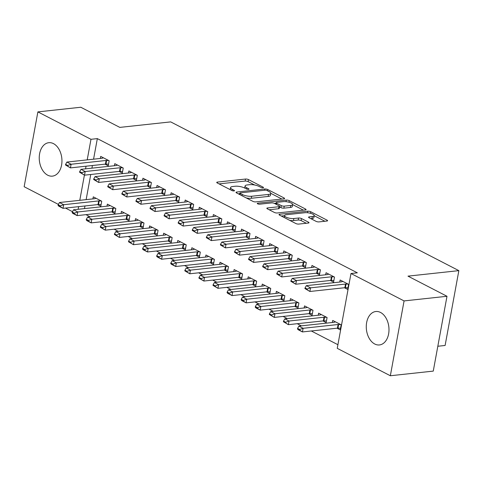 <?xml version="1.0" encoding="UTF-8"?>
<svg xmlns="http://www.w3.org/2000/svg" width="483" height="483" viewBox="0 0 483 483"><rect width="100%" height="100%" fill="white"/><g stroke="black" fill="none" stroke-linecap="round" stroke-linejoin="round"><path stroke-width="0.72" d="M263.03 187.79A1.479 0.447 10.4 0 0 263.519 187.555A1.479 0.447 10.4 0 0 263.157 187.175L248.467 179.591A2.119 0.634 10.4 0 0 245.521 179.042L217.435 182.079A2.119 0.634 10.4 0 0 216.74 182.411A2.119 0.634 10.4 0 0 217.259 182.966L231.949 190.544A1.479 0.447 10.4 0 0 234.007 190.93A1.479 0.447 10.4 0 0 234.496 190.694A1.479 0.447 10.4 0 0 234.134 190.308L232.232 189.33A6.774 2.035 10.4 0 1 230.566 187.567A6.774 2.035 10.4 0 1 232.8 186.504L235.143 186.251A6.774 2.035 10.4 0 1 244.555 187.996L246.457 188.98A1.479 0.447 10.4 0 0 248.522 189.36A1.479 0.447 10.4 0 0 249.011 189.125A1.479 0.447 10.4 0 0 248.642 188.738L246.741 187.76A6.774 2.035 10.4 0 1 245.074 185.997A6.774 2.035 10.4 0 1 247.314 184.935L249.651 184.681A6.774 2.035 10.4 0 1 259.069 186.426L260.971 187.41A1.479 0.447 10.4 0 0 263.03 187.79M374.736 344.005A16.814 11.284 83.8 0 1 366.283 325.947A16.814 11.284 83.8 0 1 375.822 311.511A16.814 11.284 83.8 0 1 380.526 312.453A16.814 11.284 83.8 0 1 388.978 330.505A16.814 11.284 83.8 0 1 379.439 344.947A16.814 11.284 83.8 0 1 374.736 344.005M47.696 175.19A16.814 11.284 83.8 0 1 39.25 157.132A16.814 11.284 83.8 0 1 48.789 142.696A16.814 11.284 83.8 0 1 53.492 143.638A16.814 11.284 83.8 0 1 61.939 161.69A16.814 11.284 83.8 0 1 52.399 176.132A16.814 11.284 83.8 0 1 47.696 175.19M316.057 221.347A2.119 0.634 10.4 0 0 319.003 221.896L326.882 221.039A2.119 0.634 10.4 0 0 327.583 220.707A2.119 0.634 10.4 0 0 327.057 220.157L310.744 211.741A2.119 0.634 10.4 0 0 307.804 211.192L279.717 214.229A2.119 0.634 10.4 0 0 279.017 214.561A2.119 0.634 10.4 0 0 279.536 215.11L295.85 223.532A2.119 0.634 10.4 0 0 298.796 224.076L308.311 223.049A2.119 0.634 10.4 0 0 309.011 222.717A2.119 0.634 10.4 0 0 308.492 222.168L301.507 218.564A2.119 0.634 10.4 0 0 298.566 218.02L293.845 218.527A5.663 1.703 10.4 0 1 287.723 217.773A5.663 1.703 10.4 0 1 284.578 215.599A5.663 1.703 10.4 0 1 286.449 214.712L304.942 212.713A5.663 1.703 10.4 0 1 311.064 213.468A5.663 1.703 10.4 0 1 314.204 215.641A5.663 1.703 10.4 0 1 312.338 216.529L309.253 216.861A2.119 0.634 10.4 0 0 308.559 217.193A2.119 0.634 10.4 0 0 309.078 217.742L316.057 221.347M350.978 273.511L404.072 300.921L390.342 375.75L337.243 348.34L350.978 273.511L357.335 272.823L97.343 138.615L90.979 139.303L87.206 159.873M58.401 204.406L24.15 186.722L37.885 111.893L80.806 107.25L119.82 127.391L170.686 121.891L458.85 270.637L407.984 276.137L446.992 296.278L404.072 300.921M37.885 111.893L90.979 139.303M283.889 198.845A2.119 0.634 10.4 0 0 284.584 198.519A2.119 0.634 10.4 0 0 284.064 197.964L267.751 189.547A2.119 0.634 10.4 0 0 264.811 188.998L236.724 192.035A2.119 0.634 10.4 0 0 236.024 192.367A2.119 0.634 10.4 0 0 236.543 192.916L252.857 201.339A2.119 0.634 10.4 0 0 255.803 201.882L283.889 198.845M289.251 200.644L305.564 209.061A2.119 0.634 10.4 0 1 306.083 209.61A2.119 0.634 10.4 0 1 305.383 209.942L277.296 212.979A2.119 0.634 10.4 0 1 274.356 212.435L267.371 208.831A2.119 0.634 10.4 0 1 266.851 208.282A2.119 0.634 10.4 0 1 267.552 207.95L278.945 206.718A2.119 0.634 10.4 0 0 279.639 206.386A2.119 0.634 10.4 0 0 279.12 205.836L274.489 203.446A2.119 0.634 10.4 0 0 271.543 202.902L259.685 204.182A1.479 0.447 10.4 0 1 258.085 203.983A1.479 0.447 10.4 0 1 257.264 203.415A1.479 0.447 10.4 0 1 257.753 203.186L286.304 200.095A2.119 0.634 10.4 0 1 289.251 200.644L288.961 202.22M437.821 346.257L445.115 345.466L458.85 270.637M330.354 280.478L333.578 282.144L334.502 277.091L326.055 272.726L325.675 274.779M322.928 320.929L326.152 322.596L327.082 317.536L318.629 313.177L318.255 315.23M302.183 265.94L305.407 267.606L306.337 262.547L297.884 258.188L297.51 260.24M294.763 306.391L297.981 308.051L298.911 302.998L290.464 298.633L290.084 300.686M274.018 251.401L277.242 253.062L278.166 248.008L269.719 243.643L269.339 245.696M266.592 291.847L269.816 293.513L270.746 288.454L262.293 284.095L261.913 286.147M245.847 236.857L249.071 238.524L250.001 233.464L241.548 229.105L241.174 231.158M238.421 277.308L241.645 278.975L242.575 273.915L234.122 269.556L233.748 271.609M217.676 222.319L220.9 223.985L221.83 218.926L213.377 214.567L213.003 216.619M210.256 262.77L213.48 264.43L214.404 259.377L205.957 255.012L205.577 257.065M189.511 207.781L192.735 209.441L193.659 204.387L185.212 200.022L184.832 202.075M182.085 248.226L185.309 249.892L186.239 244.833L177.786 240.474L177.412 242.526M161.34 193.236L164.564 194.903L165.494 189.843L157.041 185.484L156.667 187.537M153.92 233.687L157.144 235.348L158.068 230.294L149.621 225.935L149.241 227.988M133.175 178.698L136.399 180.358L137.323 175.305L128.876 170.946L128.496 172.999M125.749 219.143L128.973 220.809L129.903 215.756L121.45 211.391L121.076 213.444M105.004 164.16L108.228 165.82L109.158 160.767L100.706 156.401L100.331 158.454M97.578 204.605L100.802 206.271L101.732 201.212L93.279 196.853L92.905 198.905M97.343 138.615L93.563 159.185M92.404 165.518L91.915 168.156M90.756 174.49L86.143 199.636M84.978 205.969L84.495 208.608M85.956 214.657L90.098 216.795M100.035 221.926L104.183 224.064M114.121 229.196L118.269 231.333M128.206 236.465L132.348 238.608M142.292 243.734L146.434 245.877M156.377 251.009L160.519 253.146M170.457 258.278L174.605 260.415M184.542 265.547L188.69 267.685M198.628 272.817L202.769 274.954M212.713 280.086L216.855 282.229M226.799 287.361L230.94 289.498M240.878 294.63L245.026 296.767M254.964 301.899L259.111 304.036M269.049 309.168L273.191 311.306M283.135 316.437L287.276 318.581M297.22 323.707L301.362 325.85M311.3 330.982L337.907 344.711M111.664 211.874L114.888 213.54L115.817 208.481L107.365 204.122L106.991 206.175M119.09 171.429L122.314 173.089L123.237 168.036L114.791 163.671L114.411 165.723M139.835 226.418L143.059 228.079L143.982 223.025L135.536 218.66L135.155 220.713M147.255 185.967L150.479 187.633L151.408 182.574L142.956 178.215L142.582 180.268M167.999 240.957L171.224 242.623L172.153 237.564L163.701 233.204L163.326 235.257M175.426 200.505L178.65 202.172L179.579 197.118L171.127 192.753L170.753 194.806M196.17 255.495L199.394 257.161L200.324 252.108L191.872 247.743L191.497 249.796M203.597 215.05L206.821 216.71L207.744 211.657L199.298 207.292L198.918 209.35M224.341 270.039L227.565 271.7L228.489 266.646L220.043 262.281L219.662 264.34M231.762 229.588L234.986 231.254L235.915 226.195L227.463 221.836L227.088 223.889M252.506 284.578L255.73 286.244L256.66 281.184L248.208 276.825L247.833 278.878M259.932 244.126L263.157 245.793L264.08 240.739L255.634 236.374L255.253 238.427M280.677 299.116L283.901 300.782L284.825 295.729L276.379 291.364L275.998 293.416M288.097 258.671L291.321 260.331L292.251 255.278L283.799 250.912L283.424 252.971M308.842 313.66L312.066 315.321L312.996 310.267L304.544 305.902L304.169 307.961M316.268 273.209L319.492 274.875L320.422 269.816L311.97 265.457L311.589 267.51M337.013 328.199L340.237 329.865L341.167 324.805L332.715 320.446L332.334 322.499M344.433 287.753L347.657 289.414L348.587 284.36L340.141 279.995L339.76 282.048M446.992 296.278L433.263 371.107L390.342 375.75M72.486 211.675L65.513 208.07M86.046 166.206L85.557 168.845M84.41 175.1L79.78 200.324M78.62 206.658L78.137 209.296M245.074 185.997L244.706 188.02A6.774 2.035 10.4 0 0 244.694 188.068M230.566 187.567L230.192 189.59A6.774 2.035 10.4 0 0 230.186 189.638M254.674 185.007L248.093 181.614A2.119 0.634 10.4 0 0 245.153 181.065L219.053 183.89M239.773 193.689L238.336 193.846M281.903 199.062L270.764 193.315M267.087 190.568A1.479 0.447 10.4 0 0 265.028 190.187L240.377 192.85A1.479 0.447 10.4 0 0 239.882 193.085A1.479 0.447 10.4 0 0 240.25 193.466L242.255 194.504A6.774 2.035 10.4 0 0 251.673 196.249L268.524 194.426A6.774 2.035 10.4 0 0 270.758 193.363A6.774 2.035 10.4 0 0 269.091 191.6L267.087 190.568M246.282 197.945A6.774 2.035 10.4 0 0 251.299 198.272L251.673 196.249M270.758 193.363L270.389 195.386A6.774 2.035 10.4 0 1 268.15 196.448L251.299 198.272M292.626 204.599L303.396 210.159M269.164 209.761L278.57 208.741A2.119 0.634 10.4 0 0 279.271 208.408L279.639 206.386M274.338 203.373L276.053 203.186M290.76 205.438A5.663 1.703 10.4 0 0 292.632 204.557A5.663 1.703 10.4 0 0 289.492 202.383A5.663 1.703 10.4 0 0 283.364 201.622L276.85 202.329A2.119 0.634 10.4 0 0 276.149 202.661A2.119 0.634 10.4 0 0 276.674 203.21L281.305 205.601A2.119 0.634 10.4 0 0 284.245 206.144L290.76 205.438L290.392 207.461A5.663 1.703 10.4 0 0 292.257 206.579L292.632 204.557M290.392 207.461L283.877 208.167A2.119 0.634 10.4 0 1 280.931 207.624L279.548 206.905M314.204 215.641L313.835 217.664A5.663 1.703 10.4 0 1 311.964 218.551L310.871 218.672M289.697 220.357A5.663 1.703 10.4 0 0 293.477 220.55L293.845 218.527M306.325 223.267L301.138 220.586A2.119 0.634 10.4 0 0 298.198 220.043L293.477 220.55M284.565 215.69L281.329 216.04M324.896 221.256L314.192 215.732M95.99 198.253L94.855 198.652A2.155 0.646 -169.6 0 1 94.439 198.736L59.463 202.522L63.69 204.701L98.665 200.922A2.155 0.646 -169.6 0 1 99.208 200.904L101.243 200.964M60.29 205.897L58.177 204.804L58.063 205.414L60.176 206.507L60.29 205.897L63.69 204.701L63.025 208.342L97.995 204.563A2.155 0.646 -169.6 0 1 98.544 204.544L101.11 204.617M60.176 206.507L63.025 208.342L58.799 206.163L58.063 205.414M59.463 202.522L58.177 204.804M65.603 164.359L65.489 164.963L67.602 166.055L67.711 165.446L65.603 164.359L66.889 162.071L101.859 158.291A2.155 0.646 10.4 0 0 102.275 158.207L103.416 157.802M108.669 160.513L106.634 160.453A2.155 0.646 10.4 0 0 106.085 160.471L71.116 164.25L70.446 167.891L65.489 164.963M108.53 164.166L105.964 164.093A2.155 0.646 10.4 0 0 105.421 164.111L70.446 167.891L67.602 166.055M66.889 162.071L71.116 164.25L67.711 165.446M110.076 205.523L108.935 205.921A2.155 0.646 -169.6 0 1 108.524 206.012L73.549 209.791L77.775 211.971L112.744 208.191A2.155 0.646 -169.6 0 1 113.294 208.173L115.328 208.233M74.376 213.166L72.263 212.079L72.148 212.683L74.261 213.776L74.376 213.166L77.775 211.971L77.105 215.611L112.08 211.832A2.155 0.646 -169.6 0 1 112.63 211.814L115.189 211.886M74.261 213.776L77.105 215.611L72.885 213.432L72.148 212.683M73.549 209.791L72.263 212.079M124.161 212.792L123.02 213.196A2.155 0.646 -169.6 0 1 122.604 213.281L87.634 217.06L91.861 219.24L126.83 215.46A2.155 0.646 -169.6 0 1 127.379 215.442L129.414 215.503M88.455 220.435L86.348 219.348L86.234 219.952L88.347 221.045L88.455 220.435L91.861 219.24L91.19 222.88L126.166 219.101A2.155 0.646 -169.6 0 1 126.709 219.083L129.275 219.155M88.347 221.045L91.19 222.88L86.964 220.701L86.234 219.952M87.634 217.06L86.348 219.348M79.683 171.628L79.574 172.232L81.687 173.325L81.796 172.721L79.683 171.628L80.975 169.34L115.944 165.56A2.155 0.646 10.4 0 0 116.361 165.476L117.502 165.071M122.754 167.782L120.72 167.722A2.155 0.646 10.4 0 0 120.17 167.74L85.201 171.525L84.531 175.166L79.574 172.232M122.616 171.441L120.05 171.362A2.155 0.646 10.4 0 0 119.5 171.38L84.531 175.166L81.687 173.325M80.975 169.34L85.201 171.525L81.796 172.721M93.768 178.897L93.66 179.507L95.773 180.594L95.882 179.99L93.768 178.897L95.06 176.615L130.03 172.829A2.155 0.646 10.4 0 0 130.446 172.745L131.587 172.34M136.834 175.051L134.805 174.997A2.155 0.646 10.4 0 0 134.256 175.009L99.281 178.795L98.617 182.435L93.66 179.507M136.701 178.71L134.135 178.632A2.155 0.646 10.4 0 0 133.586 178.65L98.617 182.435L95.773 180.594M95.06 176.615L99.281 178.795L95.882 179.99M138.247 220.061L137.106 220.465A2.155 0.646 -169.6 0 1 136.689 220.55L101.72 224.329L105.946 226.515L140.915 222.729A2.155 0.646 -169.6 0 1 141.465 222.711L143.499 222.772M102.541 227.71L100.428 226.618L100.319 227.221L102.432 228.314L102.541 227.71L105.946 226.515L105.276 230.156L140.245 226.37A2.155 0.646 -169.6 0 1 140.794 226.352L143.36 226.43M102.432 228.314L105.276 230.156L100.319 227.221M101.72 224.329L100.428 226.618M152.332 227.33L151.191 227.734A2.155 0.646 -169.6 0 1 150.774 227.819L115.805 231.605L120.026 233.784L155.001 229.999A2.155 0.646 -169.6 0 1 155.55 229.98L157.579 230.041M116.626 234.98L114.513 233.887L114.405 234.496L116.518 235.583L116.626 234.98L120.026 233.784L119.361 237.425L154.331 233.639A2.155 0.646 -169.6 0 1 154.88 233.621L157.446 233.7M116.518 235.583L119.361 237.425L114.405 234.496M115.805 231.605L114.513 233.887M107.854 186.166L107.739 186.776L109.852 187.863L109.967 187.259L107.854 186.166L109.14 183.884L144.115 180.099A2.155 0.646 10.4 0 0 144.532 180.014L145.667 179.61M150.919 182.32L148.885 182.266A2.155 0.646 10.4 0 0 148.341 182.284L113.366 186.064L112.702 189.704L107.739 186.776M150.787 185.979L148.221 185.907A2.155 0.646 10.4 0 0 147.671 185.925L112.702 189.704L109.852 187.863M109.14 183.884L113.366 186.064L109.967 187.259M121.939 193.435L121.825 194.045L123.938 195.138L124.053 194.528L121.939 193.435L123.225 191.153L158.201 187.374A2.155 0.646 10.4 0 0 158.611 187.283L159.752 186.885M165.005 189.596L162.97 189.535A2.155 0.646 10.4 0 0 162.421 189.553L127.452 193.333L126.781 196.973L121.825 194.045M164.866 193.248L162.306 193.176A2.155 0.646 10.4 0 0 161.757 193.194L126.781 196.973L123.938 195.138M123.225 191.153L127.452 193.333L124.053 194.528M166.412 234.599L165.277 235.004A2.155 0.646 -169.6 0 1 164.86 235.088L129.885 238.874L134.111 241.053L169.086 237.274A2.155 0.646 -169.6 0 1 169.63 237.256L171.664 237.31M130.712 242.249L128.599 241.156L128.484 241.766L130.597 242.852L130.712 242.249L134.111 241.053L133.447 244.694L168.416 240.914A2.155 0.646 -169.6 0 1 168.965 240.896L171.531 240.969M130.597 242.852L133.447 244.694L128.484 241.766M129.885 238.874L128.599 241.156M136.025 200.711L135.91 201.314L138.023 202.407L138.132 201.797L136.025 200.711L137.311 198.422L172.28 194.643A2.155 0.646 10.4 0 0 172.697 194.552L173.838 194.154M179.09 196.865L177.056 196.804A2.155 0.646 10.4 0 0 176.506 196.822L141.537 200.602L140.867 204.243L135.91 201.314M178.951 200.517L176.386 200.445A2.155 0.646 10.4 0 0 175.842 200.463L140.867 204.243L138.023 202.407M137.311 198.422L141.537 200.602L138.132 201.797M180.497 241.874L179.356 242.273A2.155 0.646 -169.6 0 1 178.945 242.363L143.97 246.143L148.196 248.322L183.166 244.543A2.155 0.646 -169.6 0 1 183.715 244.525L185.75 244.585M144.797 249.518L142.684 248.425L142.57 249.035L144.683 250.128L144.797 249.518L148.196 248.322L147.526 251.963L182.502 248.184A2.155 0.646 -169.6 0 1 183.051 248.165L185.611 248.238M144.683 250.128L147.526 251.963L143.3 249.783L142.57 249.035M143.97 246.143L142.684 248.425M150.104 207.98L149.996 208.584L152.109 209.676L152.217 209.067L150.104 207.98L151.396 205.692L186.366 201.912A2.155 0.646 10.4 0 0 186.782 201.828L187.923 201.423M193.176 204.134L191.141 204.074A2.155 0.646 10.4 0 0 190.592 204.092L155.623 207.877L154.952 211.512L149.996 208.584M193.037 207.793L190.471 207.714A2.155 0.646 10.4 0 0 189.922 207.732L154.952 211.512L152.109 209.676M151.396 205.692L155.623 207.877L152.217 209.067M194.583 249.143L193.441 249.542A2.155 0.646 -169.6 0 1 193.025 249.633L158.056 253.412L162.282 255.592L197.251 251.812A2.155 0.646 -169.6 0 1 197.801 251.794L199.835 251.854M158.877 256.787L156.77 255.7L156.655 256.304L158.768 257.397L158.877 256.787L162.282 255.592L161.612 259.232L196.587 255.453A2.155 0.646 -169.6 0 1 197.13 255.435L199.696 255.507M158.768 257.397L161.612 259.232L157.386 257.053L156.655 256.304M158.056 253.412L156.77 255.7M164.19 215.249L164.081 215.859L166.194 216.945L166.303 216.342L164.19 215.249L165.482 212.961L200.451 209.181A2.155 0.646 10.4 0 0 200.868 209.097L202.009 208.692M207.255 211.403L205.227 211.343A2.155 0.646 10.4 0 0 204.677 211.361L169.702 215.146L169.038 218.787L164.081 215.859M207.122 215.062L204.557 214.983A2.155 0.646 10.4 0 0 204.007 215.001L169.038 218.787L166.194 216.945M165.482 212.961L169.702 215.146L166.303 216.342M208.668 256.413L207.527 256.817A2.155 0.646 -169.6 0 1 207.11 256.902L172.141 260.681L176.367 262.861L211.337 259.081A2.155 0.646 -169.6 0 1 211.886 259.063L213.921 259.123M172.962 264.056L170.849 262.969L170.74 263.573L172.854 264.666L172.962 264.056L176.367 262.861L175.697 266.501L210.666 262.722A2.155 0.646 -169.6 0 1 211.216 262.704L213.782 262.782M172.854 264.666L175.697 266.501L171.471 264.322L170.74 263.573M172.141 260.681L170.849 262.969M178.275 222.518L178.161 223.128L180.274 224.215L180.388 223.611L178.275 222.518L179.561 220.236L214.537 216.45A2.155 0.646 10.4 0 0 214.953 216.366L216.088 215.961M221.341 218.672L219.306 218.618A2.155 0.646 10.4 0 0 218.763 218.636L183.788 222.415L183.123 226.056L178.161 223.128M221.208 222.331L218.642 222.258A2.155 0.646 10.4 0 0 218.093 222.271L183.123 226.056L180.274 224.215M179.561 220.236L183.788 222.415L180.388 223.611M222.754 263.682L221.612 264.086A2.155 0.646 -169.6 0 1 221.196 264.171L186.227 267.95L190.447 270.136L225.422 266.35A2.155 0.646 -169.6 0 1 225.972 266.332L228 266.393M187.048 271.331L184.935 270.239L184.826 270.842L186.939 271.935L187.048 271.331L190.447 270.136L189.783 273.776L224.752 269.991A2.155 0.646 -169.6 0 1 225.301 269.973L227.867 270.051M186.939 271.935L189.783 273.776L184.826 270.842M186.227 267.95L184.935 270.239M192.361 229.787L192.246 230.397L194.359 231.484L194.474 230.88L192.361 229.787L193.647 227.505L228.622 223.72A2.155 0.646 10.4 0 0 229.033 223.635L230.174 223.237M235.426 225.947L233.392 225.887A2.155 0.646 10.4 0 0 232.842 225.905L197.873 229.685L197.203 233.325L192.246 230.397M235.287 229.6L232.728 229.528A2.155 0.646 10.4 0 0 232.178 229.546L197.203 233.325L194.359 231.484M193.647 227.505L197.873 229.685L194.474 230.88M236.833 270.951L235.698 271.355A2.155 0.646 -169.6 0 1 235.281 271.44L200.306 275.225L204.532 277.405L239.508 273.62A2.155 0.646 -169.6 0 1 240.051 273.607L242.086 273.662M201.133 278.6L199.02 277.508L198.905 278.117L201.019 279.204L201.133 278.6L204.532 277.405L203.868 281.046L238.837 277.26A2.155 0.646 -169.6 0 1 239.387 277.242L241.953 277.32M201.019 279.204L203.868 281.046L198.905 278.117M200.306 275.225L199.02 277.508M206.446 237.062L206.332 237.666L208.445 238.759L208.553 238.149L206.446 237.062L207.732 234.774L242.701 230.995A2.155 0.646 10.4 0 0 243.118 230.904L244.259 230.506M249.512 233.217L247.477 233.156A2.155 0.646 10.4 0 0 246.928 233.174L211.959 236.954L211.288 240.594L206.332 237.666M249.373 236.869L246.807 236.797A2.155 0.646 10.4 0 0 246.264 236.815L211.288 240.594L208.445 238.759M207.732 234.774L211.959 236.954L208.553 238.149M250.919 278.226L249.777 278.625A2.155 0.646 -169.6 0 1 249.367 278.709L214.392 282.495L218.618 284.674L253.587 280.895A2.155 0.646 -169.6 0 1 254.136 280.877L256.171 280.937M215.219 285.87L213.106 284.777L212.991 285.387L215.104 286.473L215.219 285.87L218.618 284.674L217.948 288.315L252.923 284.535A2.155 0.646 -169.6 0 1 253.472 284.517L256.032 284.59M215.104 286.473L217.948 288.315L212.991 285.387M214.392 282.495L213.106 284.777M220.526 244.332L220.417 244.935L222.53 246.028L222.639 245.418L220.526 244.332L221.818 242.043L256.787 238.264A2.155 0.646 10.4 0 0 257.204 238.179L258.345 237.775M263.597 240.486L261.563 240.425A2.155 0.646 10.4 0 0 261.013 240.443L226.044 244.223L225.374 247.864L220.417 244.935M263.458 244.138L260.892 244.066A2.155 0.646 10.4 0 0 260.343 244.084L225.374 247.864L222.53 246.028M221.818 242.043L226.044 244.223L222.639 245.418M265.004 285.495L263.863 285.894A2.155 0.646 -169.6 0 1 263.446 285.984L228.477 289.764L232.703 291.943L267.673 288.164A2.155 0.646 -169.6 0 1 268.222 288.146L270.257 288.206M229.298 293.139L227.185 292.052L227.076 292.656L229.19 293.749L229.298 293.139L232.703 291.943L232.033 295.584L267.008 291.804A2.155 0.646 -169.6 0 1 267.552 291.786L270.118 291.859M229.19 293.749L232.033 295.584L227.807 293.404L227.076 292.656M228.477 289.764L227.185 292.052M234.611 251.601L234.503 252.204L236.616 253.297L236.724 252.694L234.611 251.601L235.903 249.313L270.872 245.533A2.155 0.646 10.4 0 0 271.289 245.449L272.43 245.044M277.677 247.755L275.648 247.694A2.155 0.646 10.4 0 0 275.099 247.713L240.123 251.498L239.459 255.139L234.503 252.204M277.544 251.414L274.978 251.335A2.155 0.646 10.4 0 0 274.429 251.353L239.459 255.139L236.616 253.297M235.903 249.313L240.123 251.498L236.724 252.694M279.089 292.764L277.948 293.163A2.155 0.646 -169.6 0 1 277.532 293.253L242.563 297.033L246.789 299.212L281.758 295.433A2.155 0.646 -169.6 0 1 282.307 295.415L284.342 295.475M243.384 300.408L241.271 299.321L241.162 299.925L243.275 301.018L243.384 300.408L246.789 299.212L246.119 302.853L281.088 299.074A2.155 0.646 -169.6 0 1 281.637 299.055L284.203 299.128M243.275 301.018L246.119 302.853L241.892 300.674L241.162 299.925M242.563 297.033L241.271 299.321M248.697 258.87L248.582 259.48L250.695 260.566L250.81 259.963L248.697 258.87L249.983 256.588L284.958 252.802A2.155 0.646 10.4 0 0 285.375 252.718L286.51 252.313M291.762 255.024L289.728 254.964A2.155 0.646 10.4 0 0 289.184 254.982L254.209 258.767L253.545 262.408L248.582 259.48M291.629 258.683L289.063 258.604A2.155 0.646 10.4 0 0 288.514 258.622L253.545 262.408L250.695 260.566M249.983 256.588L254.209 258.767L250.81 259.963M293.175 300.034L292.034 300.438A2.155 0.646 -169.6 0 1 291.617 300.523L256.648 304.302L260.868 306.488L295.844 302.702A2.155 0.646 -169.6 0 1 296.393 302.684L298.422 302.744M257.469 307.677L255.356 306.59L255.247 307.194L257.361 308.287L257.469 307.677L260.868 306.488L260.204 310.128L295.173 306.343A2.155 0.646 -169.6 0 1 295.723 306.325L298.289 306.403M257.361 308.287L260.204 310.128L255.978 307.943L255.247 307.194M256.648 304.302L255.356 306.59M262.782 266.139L262.667 266.749L264.781 267.836L264.895 267.232L262.782 266.139L264.068 263.857L299.043 260.071A2.155 0.646 10.4 0 0 299.454 259.987L300.595 259.582M305.848 262.293L303.813 262.239A2.155 0.646 10.4 0 0 303.264 262.257L268.294 266.036L267.624 269.677L262.667 266.749M305.709 265.952L303.149 265.879A2.155 0.646 10.4 0 0 302.599 265.898L267.624 269.677L264.781 267.836M264.068 263.857L268.294 266.036L264.895 267.232M307.254 307.303L306.119 307.707A2.155 0.646 -169.6 0 1 305.703 307.792L270.728 311.571L274.954 313.757L309.929 309.971A2.155 0.646 -169.6 0 1 310.472 309.953L312.507 310.014M271.555 314.952L269.442 313.859L269.327 314.469L271.44 315.556L271.555 314.952L274.954 313.757L274.284 317.397L309.259 313.612A2.155 0.646 -169.6 0 1 309.808 313.594L312.374 313.672M271.44 315.556L274.284 317.397L269.327 314.469M270.728 311.571L269.442 313.859M276.862 273.408L276.753 274.018L278.866 275.111L278.975 274.501L276.862 273.408L278.154 271.126L313.123 267.347A2.155 0.646 10.4 0 0 313.539 267.256L314.681 266.858M319.933 269.568L317.899 269.508A2.155 0.646 10.4 0 0 317.349 269.526L282.38 273.306L281.71 276.946L276.753 274.018M319.794 273.221L317.228 273.149A2.155 0.646 10.4 0 0 316.685 273.167L281.71 276.946L278.866 275.111M278.154 271.126L282.38 273.306L278.975 274.501M321.34 314.572L320.199 314.976A2.155 0.646 -169.6 0 1 319.788 315.061L284.813 318.846L289.039 321.026L324.008 317.246A2.155 0.646 -169.6 0 1 324.558 317.228L326.593 317.283M285.64 322.221L283.527 321.129L283.412 321.738L285.525 322.825L285.64 322.221L289.039 321.026L288.369 324.667L323.344 320.887A2.155 0.646 -169.6 0 1 323.894 320.869L326.454 320.941M285.525 322.825L288.369 324.667L283.412 321.738M284.813 318.846L283.527 321.129M290.947 280.683L290.838 281.287L292.952 282.38L293.06 281.77L290.947 280.683L292.239 278.395L327.208 274.616A2.155 0.646 10.4 0 0 327.625 274.525L328.766 274.127M334.019 276.837L331.984 276.777A2.155 0.646 10.4 0 0 331.435 276.795L296.465 280.575L295.795 284.215L290.838 281.287M333.88 280.49L331.314 280.418A2.155 0.646 10.4 0 0 330.764 280.436L295.795 284.215L292.952 282.38M292.239 278.395L296.465 280.575L293.06 281.77M335.425 321.847L334.284 322.246A2.155 0.646 -169.6 0 1 333.868 322.33L298.899 326.116L303.125 328.295L338.094 324.516A2.155 0.646 -169.6 0 1 338.643 324.498L340.678 324.558M299.72 329.491L297.606 328.398L297.498 329.008L299.611 330.1L299.72 329.491L303.125 328.295L302.455 331.936L337.43 328.156A2.155 0.646 -169.6 0 1 337.973 328.138L340.539 328.211M299.611 330.1L302.455 331.936L298.228 329.756L297.498 329.008M298.899 326.116L297.606 328.398M305.033 287.953L304.924 288.556L307.037 289.649L307.146 289.039L305.033 287.953L306.325 285.664L341.294 281.885A2.155 0.646 10.4 0 0 341.71 281.8L342.852 281.396M348.098 284.107L346.07 284.046A2.155 0.646 10.4 0 0 345.52 284.064L310.545 287.844L309.881 291.484L304.924 288.556M347.965 287.759L345.399 287.687A2.155 0.646 10.4 0 0 344.85 287.705L309.881 291.484L307.037 289.649M306.325 285.664L310.545 287.844L307.146 289.039M263.042 187.79L263.157 187.175M234.02 190.924L234.134 190.308M248.528 189.36L248.642 188.738M246.511 189.004L246.741 187.76M232.003 190.574L232.232 189.33M217.272 182.972L217.435 182.079M245.153 181.065L245.521 179.042M248.093 181.614L248.467 179.591M236.561 192.928L236.724 192.035M264.581 190.236L264.811 188.998M267.522 190.791L267.751 189.547M283.901 198.845L284.064 197.964M240.021 194.715L240.25 193.466M242.025 195.748L242.255 194.504M268.15 196.448L268.524 194.426M305.401 209.942L305.564 209.061M267.389 208.843L267.552 207.95M278.57 208.741L278.945 206.718M257.638 203.808L257.753 203.186M286.021 201.659L286.304 200.095M276.445 204.454L276.674 203.21M280.931 207.624L281.305 205.601M283.877 208.167L284.245 206.144M309.09 217.755L309.253 216.861M311.964 218.551L312.338 216.529M298.198 220.043L298.566 218.02M301.138 220.586L301.507 218.564M308.329 223.049L308.492 222.168M279.554 215.122L279.717 214.229M307.52 212.743L307.804 211.192M310.46 213.293L310.744 211.741M326.894 221.039L327.057 220.157M98.544 204.544L99.208 200.904M97.995 204.563L98.665 200.922M106.085 160.471L105.421 164.111M106.634 160.453L105.964 164.093M112.63 211.814L113.294 208.173M112.08 211.832L112.744 208.191M126.709 219.083L127.379 215.442M126.166 219.101L126.83 215.46M120.17 167.74L119.5 171.38M120.72 167.722L120.05 171.362M134.256 175.009L133.586 178.65M134.805 174.997L134.135 178.632M140.794 226.352L141.465 222.711M140.245 226.37L140.915 222.729M154.88 233.621L155.55 229.98M154.331 233.639L155.001 229.999M148.341 182.284L147.671 185.925M148.885 182.266L148.221 185.907M162.421 189.553L161.757 193.194M162.97 189.535L162.306 193.176M168.965 240.896L169.63 237.256M168.416 240.914L169.086 237.274M176.506 196.822L175.842 200.463M177.056 196.804L176.386 200.445M183.051 248.165L183.715 244.525M182.502 248.184L183.166 244.543M190.592 204.092L189.922 207.732M191.141 204.074L190.471 207.714M197.13 255.435L197.801 251.794M196.587 255.453L197.251 251.812M204.677 211.361L204.007 215.001M205.227 211.343L204.557 214.983M211.216 262.704L211.886 259.063M210.666 262.722L211.337 259.081M218.763 218.636L218.093 222.271M219.306 218.618L218.642 222.258M225.301 269.973L225.972 266.332M224.752 269.991L225.422 266.35M232.842 225.905L232.178 229.546M233.392 225.887L232.728 229.528M239.387 277.242L240.051 273.607M238.837 277.26L239.508 273.62M246.928 233.174L246.264 236.815M247.477 233.156L246.807 236.797M253.472 284.517L254.136 280.877M252.923 284.535L253.587 280.895M261.013 240.443L260.343 244.084M261.563 240.425L260.892 244.066M267.552 291.786L268.222 288.146M267.008 291.804L267.673 288.164M275.099 247.713L274.429 251.353M275.648 247.694L274.978 251.335M281.637 299.055L282.307 295.415M281.088 299.074L281.758 295.433M289.184 254.982L288.514 258.622M289.728 254.964L289.063 258.604M295.723 306.325L296.393 302.684M295.173 306.343L295.844 302.702M303.264 262.257L302.599 265.898M303.813 262.239L303.149 265.879M309.808 313.594L310.472 309.953M309.259 313.612L309.929 309.971M317.349 269.526L316.685 273.167M317.899 269.508L317.228 273.149M323.894 320.869L324.558 317.228M323.344 320.887L324.008 317.246M331.435 276.795L330.764 280.436M331.984 276.777L331.314 280.418M337.973 328.138L338.643 324.498M337.43 328.156L338.094 324.516M345.52 284.064L344.85 287.705M346.07 284.046L345.399 287.687M239.622 194.51L239.882 193.085M275.878 204.164L276.149 202.661M284.227 217.531L284.578 215.599"/></g></svg>
